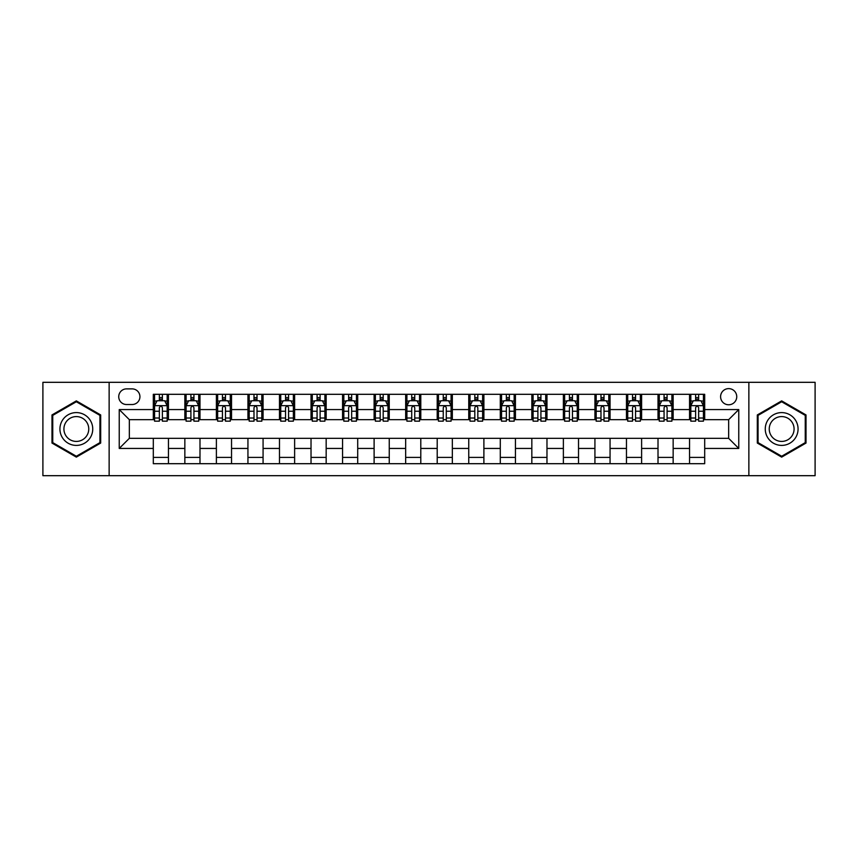 <?xml version="1.0" encoding="UTF-8"?>
<svg xmlns="http://www.w3.org/2000/svg" width="858" height="858" viewBox="0 0 858 858"><rect width="100%" height="100%" fill="white"/><g stroke="black" fill="none" stroke-linecap="round" stroke-linejoin="round"><path stroke-width="1.29" d="M728.667 388.62A8.076 8.076 0 0 0 720.591 396.696A8.076 8.076 0 0 0 728.667 404.772A8.076 8.076 0 0 0 736.743 396.696A8.076 8.076 0 0 0 728.667 388.62M748.862 475.686L815.1 475.686L815.1 382.314L748.862 382.314L748.862 475.686L109.138 475.686L109.138 382.314L42.9 382.314L42.9 475.686L109.138 475.686M126.555 404.526L132.111 404.526A7.819 7.819 0 0 0 139.929 396.696A7.819 7.819 0 0 0 132.111 388.878L126.555 388.878A7.819 7.819 0 0 0 118.736 396.696A7.819 7.819 0 0 0 126.555 404.526M748.862 382.314L109.138 382.314M153.303 448.434L119.241 448.434L119.241 409.566L153.303 409.566L153.303 419.659L129.333 419.659L129.333 438.341L153.303 438.341L153.303 463.695L704.697 463.695L704.697 438.341L728.667 438.341L728.667 419.659L704.697 419.659L704.697 409.566L738.759 409.566L738.759 448.434L704.697 448.434M704.697 409.566L704.697 394.305L153.303 394.305L153.303 409.566M689.553 394.305L689.553 419.659L690.819 419.659M695.613 419.659L698.637 419.659M703.431 419.659L704.697 419.659M689.553 419.659L671.889 419.659M658.011 394.305L658.011 419.659L659.276 419.659M664.071 419.659L667.095 419.659M658.011 419.659L640.347 419.659M626.469 394.305L626.469 419.659L627.724 419.659M632.518 419.659L635.553 419.659M626.469 419.659L608.805 419.659M594.926 394.305L594.926 419.659L596.181 419.659M600.975 419.659L604.011 419.659M594.926 419.659L577.262 419.659M563.374 394.305L563.374 419.659L564.639 419.659M569.433 419.659L572.458 419.659M563.374 419.659L545.709 419.659M531.831 394.305L531.831 419.659L533.097 419.659M537.891 419.659L540.915 419.659M531.831 419.659L514.167 419.659M500.289 394.305L500.289 419.659L501.555 419.659M506.349 419.659L509.373 419.659M500.289 419.659L482.625 419.659M468.747 394.305L468.747 419.659L470.012 419.659M474.806 419.659L477.831 419.659M468.747 419.659L451.083 419.659M437.205 394.305L437.205 419.659L438.459 419.659M443.254 419.659L446.289 419.659M437.205 419.659L419.541 419.659M405.662 394.305L405.662 419.659L406.917 419.659M411.711 419.659L414.746 419.659M405.662 419.659L387.988 419.659M374.109 394.305L374.109 419.659L375.375 419.659M380.169 419.659L383.194 419.659M374.109 419.659L356.445 419.659M342.567 394.305L342.567 419.659L343.833 419.659M348.627 419.659L351.651 419.659M342.567 419.659L324.903 419.659M311.025 394.305L311.025 419.659L312.291 419.659M317.085 419.659L320.109 419.659M311.025 419.659L293.361 419.659M279.483 394.305L279.483 419.659L280.738 419.659M285.542 419.659L288.567 419.659M279.483 419.659L261.819 419.659M247.941 394.305L247.941 419.659L249.195 419.659M253.989 419.659L257.025 419.659M247.941 419.659L230.276 419.659M216.388 394.305L216.388 419.659L217.653 419.659M222.447 419.659L225.482 419.659M216.388 419.659L198.724 419.659M184.845 394.305L184.845 419.659L186.111 419.659M190.905 419.659L193.929 419.659M184.845 419.659L167.181 419.659M153.303 419.659L154.569 419.659M159.363 419.659L162.387 419.659M153.303 438.341L168.447 438.341L168.447 463.695M704.697 438.341L168.447 438.341M168.447 394.305L168.447 419.659M153.303 400.611L154.569 400.611M159.363 400.611L162.387 400.611M167.181 400.611L168.447 400.611M153.303 457.389L168.447 457.389M184.845 438.341L184.845 463.695M199.989 394.305L199.989 419.659M184.845 400.611L186.111 400.611M190.905 400.611L193.929 400.611M198.724 400.611L199.989 400.611M199.989 438.341L199.989 463.695M184.845 457.389L199.989 457.389M216.388 438.341L216.388 463.695M231.531 438.341L231.531 463.695M216.388 457.389L231.531 457.389M231.531 394.305L231.531 419.659M216.388 400.611L217.653 400.611M222.447 400.611L225.482 400.611M230.276 400.611L231.531 400.611M247.941 438.341L247.941 463.695M263.074 438.341L263.074 463.695M247.941 457.389L263.074 457.389M263.074 394.305L263.074 419.659M247.941 400.611L249.195 400.611M253.989 400.611L257.025 400.611M261.819 400.611L263.074 400.611M279.483 438.341L279.483 463.695M294.626 438.341L294.626 463.695M279.483 457.389L294.626 457.389M294.626 394.305L294.626 419.659M279.483 400.611L280.738 400.611M285.542 400.611L288.567 400.611M293.361 400.611L294.626 400.611M311.025 438.341L311.025 463.695M326.169 438.341L326.169 463.695M311.025 457.389L326.169 457.389M326.169 394.305L326.169 419.659M311.025 400.611L312.291 400.611M317.085 400.611L320.109 400.611M324.903 400.611L326.169 400.611M342.567 438.341L342.567 463.695M357.711 438.341L357.711 463.695M342.567 457.389L357.711 457.389M357.711 394.305L357.711 419.659M342.567 400.611L343.833 400.611M348.627 400.611L351.651 400.611M356.445 400.611L357.711 400.611M374.109 438.341L374.109 463.695M389.253 438.341L389.253 463.695M374.109 457.389L389.253 457.389M389.253 394.305L389.253 419.659M374.109 400.611L375.375 400.611M380.169 400.611L383.194 400.611M387.988 400.611L389.253 400.611M405.662 438.341L405.662 463.695M420.795 438.341L420.795 463.695M405.662 457.389L420.795 457.389M420.795 394.305L420.795 419.659M405.662 400.611L406.917 400.611M411.711 400.611L414.746 400.611M419.541 400.611L420.795 400.611M437.205 438.341L437.205 463.695M452.338 438.341L452.338 463.695M437.205 457.389L452.338 457.389M452.338 394.305L452.338 419.659M437.205 400.611L438.459 400.611M443.254 400.611L446.289 400.611M451.083 400.611L452.338 400.611M468.747 438.341L468.747 463.695M483.891 438.341L483.891 463.695M468.747 457.389L483.891 457.389M483.891 394.305L483.891 419.659M468.747 400.611L470.012 400.611M474.806 400.611L477.831 400.611M482.625 400.611L483.891 400.611M500.289 438.341L500.289 463.695M515.433 438.341L515.433 463.695M500.289 457.389L515.433 457.389M515.433 394.305L515.433 419.659M500.289 400.611L501.555 400.611M506.349 400.611L509.373 400.611M514.167 400.611L515.433 400.611M531.831 438.341L531.831 463.695M546.975 438.341L546.975 463.695M531.831 457.389L546.975 457.389M546.975 394.305L546.975 419.659M531.831 400.611L533.097 400.611M537.891 400.611L540.915 400.611M545.709 400.611L546.975 400.611M563.374 438.341L563.374 463.695M578.517 438.341L578.517 463.695M563.374 457.389L578.517 457.389M578.517 394.305L578.517 419.659M563.374 400.611L564.639 400.611M569.433 400.611L572.458 400.611M577.262 400.611L578.517 400.611M594.926 438.341L594.926 463.695M610.059 438.341L610.059 463.695M594.926 457.389L610.059 457.389M610.059 394.305L610.059 419.659M594.926 400.611L596.181 400.611M600.975 400.611L604.011 400.611M608.805 400.611L610.059 400.611M626.469 438.341L626.469 463.695M641.612 438.341L641.612 463.695M626.469 457.389L641.612 457.389M641.612 394.305L641.612 419.659M626.469 400.611L627.724 400.611M632.518 400.611L635.553 400.611M640.347 400.611L641.612 400.611M658.011 438.341L658.011 463.695M673.155 438.341L673.155 463.695M658.011 457.389L673.155 457.389M673.155 394.305L673.155 419.659M658.011 400.611L659.276 400.611M664.071 400.611L667.095 400.611M671.889 400.611L673.155 400.611M689.553 438.341L689.553 463.695M689.553 457.389L704.697 457.389M689.553 400.611L690.819 400.611M695.613 400.611L698.637 400.611M703.431 400.611L704.697 400.611M129.333 419.659L119.241 409.566M129.333 438.341L119.241 448.434M738.759 409.566L728.667 419.659M738.759 448.434L728.667 438.341M76.341 457.121L100.686 443.06L100.686 414.94L76.341 400.879L51.984 414.94L51.984 443.06L76.341 457.121M806.016 414.94L781.659 400.879L757.314 414.94L757.314 443.06L781.659 457.121L806.016 443.06L806.016 414.94M162.387 397.586L159.363 397.586M167.181 418.018L162.387 418.018L162.387 421.181L167.181 421.181L167.181 405.78L164.661 400.74L157.089 400.74L154.569 405.78L154.569 421.181L159.363 421.181L159.363 418.018L154.569 418.018M154.569 405.78L154.569 394.305M167.181 405.78L167.181 394.305M159.363 400.74L159.363 394.305M162.387 394.305L162.387 400.74M162.387 418.018L162.387 407.679C161.379 405.727 160.371 405.727 159.363 407.679L159.363 418.018M193.929 397.586L190.905 397.586M198.724 418.018L193.929 418.018L193.929 421.181L198.724 421.181L198.724 405.78L196.203 400.74L188.631 400.74L186.111 405.78L186.111 421.181L190.905 421.181L190.905 418.018L186.111 418.018M186.111 405.78L186.111 394.305M198.724 405.78L198.724 394.305M190.905 400.74L190.905 394.305M193.929 394.305L193.929 400.74M193.929 418.018L193.929 407.679C192.921 405.727 191.913 405.727 190.905 407.679L190.905 418.018M225.482 397.586L222.447 397.586M230.276 418.018L225.482 418.018L225.482 421.181L230.276 421.181L230.276 405.78L227.745 400.74L220.174 400.74L217.653 405.78L217.653 421.181L222.447 421.181L222.447 418.018L217.653 418.018M217.653 405.78L217.653 394.305M230.276 405.78L230.276 394.305M222.447 400.74L222.447 394.305M225.482 394.305L225.482 400.74M225.482 418.018L225.482 407.679C224.474 405.727 223.455 405.727 222.447 407.679L222.447 418.018M257.025 397.586L253.989 397.586M261.819 418.018L257.025 418.018L257.025 421.181L261.819 421.181L261.819 405.78L259.288 400.74L251.726 400.74L249.195 405.78L249.195 421.181L253.989 421.181L253.989 418.018L249.195 418.018M249.195 405.78L249.195 394.305M261.819 405.78L261.819 394.305M253.989 400.74L253.989 394.305M257.025 394.305L257.025 400.74M257.025 418.018L257.025 407.679C256.016 405.727 255.008 405.727 253.989 407.679L253.989 418.018M288.567 397.586L285.542 397.586M293.361 418.018L288.567 418.018L288.567 421.181L293.361 421.181L293.361 405.78L290.841 400.74L283.269 400.74L280.738 405.78L280.738 421.181L285.542 421.181L285.542 418.018L280.738 418.018M280.738 405.78L280.738 394.305M293.361 405.78L293.361 394.305M285.542 400.74L285.542 394.305M288.567 394.305L288.567 400.74M288.567 418.018L288.567 407.679C287.559 405.727 286.551 405.727 285.542 407.679L285.542 418.018M90.54 420.795A16.399 16.399 0 0 0 68.136 414.789A16.399 16.399 0 0 0 62.13 437.205A16.399 16.399 0 0 0 84.534 443.211A16.399 16.399 0 0 0 90.54 420.795M87.087 422.79A12.42 12.42 0 0 0 70.131 418.243A12.42 12.42 0 0 0 65.583 435.21A12.42 12.42 0 0 0 82.55 439.757A12.42 12.42 0 0 0 87.087 422.79M76.341 456.241L52.746 442.621L52.746 415.379L76.341 401.759L99.936 415.379L99.936 442.621L76.341 456.241M781.659 445.399A16.399 16.399 0 0 0 798.069 429A16.399 16.399 0 0 0 781.659 412.601A16.399 16.399 0 0 0 765.261 429A16.399 16.399 0 0 0 781.659 445.399M781.659 441.42A12.42 12.42 0 0 0 794.079 429A12.42 12.42 0 0 0 781.659 416.58A12.42 12.42 0 0 0 769.24 429A12.42 12.42 0 0 0 781.659 441.42M758.064 415.379L781.659 401.759L805.254 415.379L805.254 442.621L781.659 456.241L758.064 442.621L758.064 415.379M320.109 397.586L317.085 397.586M324.903 418.018L320.109 418.018L320.109 421.181L324.903 421.181L324.903 405.78L322.383 400.74L314.811 400.74L312.291 405.78L312.291 421.181L317.085 421.181L317.085 418.018L312.291 418.018M312.291 405.78L312.291 394.305M324.903 405.78L324.903 394.305M317.085 400.74L317.085 394.305M320.109 394.305L320.109 400.74M320.109 418.018L320.109 407.679C319.101 405.727 318.093 405.727 317.085 407.679L317.085 418.018M351.651 397.586L348.627 397.586M356.445 418.018L351.651 418.018L351.651 421.181L356.445 421.181L356.445 405.78L353.925 400.74L346.353 400.74L343.833 405.78L343.833 421.181L348.627 421.181L348.627 418.018L343.833 418.018M343.833 405.78L343.833 394.305M356.445 405.78L356.445 394.305M348.627 400.74L348.627 394.305M351.651 394.305L351.651 400.74M351.651 418.018L351.651 407.679C350.643 405.727 349.635 405.727 348.627 407.679L348.627 418.018M383.194 397.586L380.169 397.586M387.988 418.018L383.194 418.018L383.194 421.181L387.988 421.181L387.988 405.78L385.467 400.74L377.895 400.74L375.375 405.78L375.375 421.181L380.169 421.181L380.169 418.018L375.375 418.018M375.375 405.78L375.375 394.305M387.988 405.78L387.988 394.305M380.169 400.74L380.169 394.305M383.194 394.305L383.194 400.74M383.194 418.018L383.194 407.679C382.185 405.727 381.177 405.727 380.169 407.679L380.169 418.018M414.746 397.586L411.711 397.586M419.541 418.018L414.746 418.018L414.746 421.181L419.541 421.181L419.541 405.78L417.009 400.74L409.438 400.74L406.917 405.78L406.917 421.181L411.711 421.181L411.711 418.018L406.917 418.018M406.917 405.78L406.917 394.305M419.541 405.78L419.541 394.305M411.711 400.74L411.711 394.305M414.746 394.305L414.746 400.74M414.746 418.018L414.746 407.679C413.738 405.727 412.719 405.727 411.711 407.679L411.711 418.018M446.289 397.586L443.254 397.586M451.083 418.018L446.289 418.018L446.289 421.181L451.083 421.181L451.083 405.78L448.562 400.74L440.991 400.74L438.459 405.78L438.459 421.181L443.254 421.181L443.254 418.018L438.459 418.018M438.459 405.78L438.459 394.305M451.083 405.78L451.083 394.305M443.254 400.74L443.254 394.305M446.289 394.305L446.289 400.74M446.289 418.018L446.289 407.679C445.281 405.727 444.272 405.727 443.254 407.679L443.254 418.018M477.831 397.586L474.806 397.586M482.625 418.018L477.831 418.018L477.831 421.181L482.625 421.181L482.625 405.78L480.105 400.74L472.533 400.74L470.012 405.78L470.012 421.181L474.806 421.181L474.806 418.018L470.012 418.018M470.012 405.78L470.012 394.305M482.625 405.78L482.625 394.305M474.806 400.74L474.806 394.305M477.831 394.305L477.831 400.74M477.831 418.018L477.831 407.679C476.823 405.727 475.815 405.727 474.806 407.679L474.806 418.018M509.373 397.586L506.349 397.586M514.167 418.018L509.373 418.018L509.373 421.181L514.167 421.181L514.167 405.78L511.647 400.74L504.075 400.74L501.555 405.78L501.555 421.181L506.349 421.181L506.349 418.018L501.555 418.018M501.555 405.78L501.555 394.305M514.167 405.78L514.167 394.305M506.349 400.74L506.349 394.305M509.373 394.305L509.373 400.74M509.373 418.018L509.373 407.679C508.365 405.727 507.357 405.727 506.349 407.679L506.349 418.018M540.915 397.586L537.891 397.586M545.709 418.018L540.915 418.018L540.915 421.181L545.709 421.181L545.709 405.78L543.189 400.74L535.617 400.74L533.097 405.78L533.097 421.181L537.891 421.181L537.891 418.018L533.097 418.018M533.097 405.78L533.097 394.305M545.709 405.78L545.709 394.305M537.891 400.74L537.891 394.305M540.915 394.305L540.915 400.74M540.915 418.018L540.915 407.679C539.907 405.727 538.899 405.727 537.891 407.679L537.891 418.018M572.458 397.586L569.433 397.586M577.262 418.018L572.458 418.018L572.458 421.181L577.262 421.181L577.262 405.78L574.731 400.74L567.159 400.74L564.639 405.78L564.639 421.181L569.433 421.181L569.433 418.018L564.639 418.018M564.639 405.78L564.639 394.305M577.262 405.78L577.262 394.305M569.433 400.74L569.433 394.305M572.458 394.305L572.458 400.74M572.458 418.018L572.458 407.679C571.449 405.727 570.441 405.727 569.433 407.679L569.433 418.018M604.011 397.586L600.975 397.586M608.805 418.018L604.011 418.018L604.011 421.181L608.805 421.181L608.805 405.78L606.274 400.74L598.712 400.74L596.181 405.78L596.181 421.181L600.975 421.181L600.975 418.018L596.181 418.018M596.181 405.78L596.181 394.305M608.805 405.78L608.805 394.305M600.975 400.74L600.975 394.305M604.011 394.305L604.011 400.74M604.011 418.018L604.011 407.679C603.002 405.727 601.994 405.727 600.975 407.679L600.975 418.018M635.553 397.586L632.518 397.586M640.347 418.018L635.553 418.018L635.553 421.181L640.347 421.181L640.347 405.78L637.826 400.74L630.255 400.74L627.724 405.78L627.724 421.181L632.518 421.181L632.518 418.018L627.724 418.018M627.724 405.78L627.724 394.305M640.347 405.78L640.347 394.305M632.518 400.74L632.518 394.305M635.553 394.305L635.553 400.74M635.553 418.018L635.553 407.679C634.545 405.727 633.536 405.727 632.518 407.679L632.518 418.018M667.095 397.586L664.071 397.586M671.889 418.018L667.095 418.018L667.095 421.181L671.889 421.181L671.889 405.78L669.369 400.74L661.797 400.74L659.276 405.78L659.276 421.181L664.071 421.181L664.071 418.018L659.276 418.018M659.276 405.78L659.276 394.305M671.889 405.78L671.889 394.305M664.071 400.74L664.071 394.305M667.095 394.305L667.095 400.74M667.095 418.018L667.095 407.679C666.087 405.727 665.079 405.727 664.071 407.679L664.071 418.018M698.637 397.586L695.613 397.586M703.431 418.018L698.637 418.018L698.637 421.181L703.431 421.181L703.431 405.78L700.911 400.74L693.339 400.74L690.819 405.78L690.819 421.181L695.613 421.181L695.613 418.018L690.819 418.018M690.819 405.78L690.819 394.305M703.431 405.78L703.431 394.305M695.613 400.74L695.613 394.305M698.637 394.305L698.637 400.74M698.637 418.018L698.637 407.679C697.629 405.727 696.621 405.727 695.613 407.679L695.613 418.018M184.845 448.434L168.447 448.434M184.845 409.566L168.447 409.566M216.388 409.566L199.989 409.566M216.388 448.434L199.989 448.434M247.941 409.566L231.531 409.566M247.941 448.434L231.531 448.434M279.483 409.566L263.074 409.566M279.483 448.434L263.074 448.434M311.025 409.566L294.626 409.566M311.025 448.434L294.626 448.434M342.567 409.566L326.169 409.566M342.567 448.434L326.169 448.434M374.109 409.566L357.711 409.566M374.109 448.434L357.711 448.434M405.662 409.566L389.253 409.566M405.662 448.434L389.253 448.434M437.205 409.566L420.795 409.566M437.205 448.434L420.795 448.434M468.747 409.566L452.338 409.566M468.747 448.434L452.338 448.434M500.289 409.566L483.891 409.566M500.289 448.434L483.891 448.434M531.831 409.566L515.433 409.566M531.831 448.434L515.433 448.434M563.374 409.566L546.975 409.566M563.374 448.434L546.975 448.434M594.926 409.566L578.517 409.566M594.926 448.434L578.517 448.434M626.469 409.566L610.059 409.566M626.469 448.434L610.059 448.434M658.011 409.566L641.612 409.566M658.011 448.434L641.612 448.434M689.553 409.566L673.155 409.566M689.553 448.434L673.155 448.434M167.117 405.662L154.633 405.662M154.569 401.04L156.939 401.04M164.811 401.04L167.181 401.04M159.363 411.25L154.569 411.25M167.181 411.25L162.387 411.25M162.387 399.185L159.363 399.185M198.67 405.662L186.175 405.662M186.111 401.04L188.481 401.04M196.353 401.04L198.724 401.04M190.905 411.25L186.111 411.25M198.724 411.25L193.929 411.25M193.929 399.185L190.905 399.185M230.212 405.662L217.718 405.662M217.653 401.04L220.023 401.04M227.896 401.04L230.276 401.04M222.447 411.25L217.653 411.25M230.276 411.25L225.482 411.25M225.482 399.185L222.447 399.185M261.754 405.662L249.26 405.662M249.195 401.04L251.566 401.04M259.448 401.04L261.819 401.04M253.989 411.25L249.195 411.25M261.819 411.25L257.025 411.25M257.025 399.185L253.989 399.185M293.297 405.662L280.802 405.662M280.738 401.04L283.119 401.04M290.991 401.04L293.361 401.04M285.542 411.25L280.738 411.25M293.361 411.25L288.567 411.25M288.567 399.185L285.542 399.185M324.839 405.662L312.355 405.662M312.291 401.04L314.661 401.04M322.533 401.04L324.903 401.04M317.085 411.25L312.291 411.25M324.903 411.25L320.109 411.25M320.109 399.185L317.085 399.185M356.381 405.662L343.897 405.662M343.833 401.04L346.203 401.04M354.075 401.04L356.445 401.04M348.627 411.25L343.833 411.25M356.445 411.25L351.651 411.25M351.651 399.185L348.627 399.185M387.934 405.662L375.439 405.662M375.375 401.04L377.745 401.04M385.617 401.04L387.988 401.04M380.169 411.25L375.375 411.25M387.988 411.25L383.194 411.25M383.194 399.185L380.169 399.185M419.476 405.662L406.982 405.662M406.917 401.04L409.287 401.04M417.16 401.04L419.541 401.04M411.711 411.25L406.917 411.25M419.541 411.25L414.746 411.25M414.746 399.185L411.711 399.185M451.018 405.662L438.524 405.662M438.459 401.04L440.84 401.04M448.713 401.04L451.083 401.04M443.254 411.25L438.459 411.25M451.083 411.25L446.289 411.25M446.289 399.185L443.254 399.185M482.561 405.662L470.066 405.662M470.012 401.04L472.383 401.04M480.255 401.04L482.625 401.04M474.806 411.25L470.012 411.25M482.625 411.25L477.831 411.25M477.831 399.185L474.806 399.185M514.103 405.662L501.619 405.662M501.555 401.04L503.925 401.04M511.797 401.04L514.167 401.04M506.349 411.25L501.555 411.25M514.167 411.25L509.373 411.25M509.373 399.185L506.349 399.185M545.645 405.662L533.161 405.662M533.097 401.04L535.467 401.04M543.339 401.04L545.709 401.04M537.891 411.25L533.097 411.25M545.709 411.25L540.915 411.25M540.915 399.185L537.891 399.185M577.198 405.662L564.703 405.662M564.639 401.04L567.009 401.04M574.881 401.04L577.262 401.04M569.433 411.25L564.639 411.25M577.262 411.25L572.458 411.25M572.458 399.185L569.433 399.185M608.74 405.662L596.246 405.662M596.181 401.04L598.552 401.04M606.434 401.04L608.805 401.04M600.975 411.25L596.181 411.25M608.805 411.25L604.011 411.25M604.011 399.185L600.975 399.185M640.283 405.662L627.788 405.662M627.724 401.04L630.104 401.04M637.977 401.04L640.347 401.04M632.518 411.25L627.724 411.25M640.347 411.25L635.553 411.25M635.553 399.185L632.518 399.185M671.825 405.662L659.33 405.662M659.276 401.04L661.647 401.04M669.519 401.04L671.889 401.04M664.071 411.25L659.276 411.25M671.889 411.25L667.095 411.25M667.095 399.185L664.071 399.185M703.367 405.662L690.883 405.662M690.819 401.04L693.189 401.04M701.061 401.04L703.431 401.04M695.613 411.25L690.819 411.25M703.431 411.25L698.637 411.25M698.637 399.185L695.613 399.185"/></g></svg>
